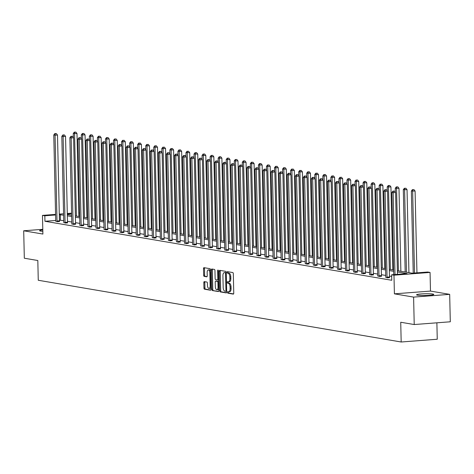 <?xml version="1.0" encoding="UTF-8"?>
<svg xmlns="http://www.w3.org/2000/svg" width="474" height="474" viewBox="0 0 474 474"><rect width="100%" height="100%" fill="white"/><g stroke="black" fill="none" stroke-linecap="round" stroke-linejoin="round"><path stroke-width="0.71" d="M227.52 292.375A0.758 0.35 -94.4 0 0 227.893 293.193L233.273 294.105A1.084 0.504 -94.4 0 0 233.332 294.111A1.084 0.504 -94.4 0 0 233.753 293.116L233.315 273.723A1.084 0.504 -94.4 0 0 232.787 272.562L227.402 271.649A0.758 0.35 -94.4 0 0 227.36 271.643A0.758 0.35 -94.4 0 0 227.064 272.343A0.758 0.35 -94.4 0 0 227.437 273.154L228.136 273.273A3.466 1.606 -94.4 0 1 229.831 276.994L229.866 278.611A3.466 1.606 -94.4 0 1 228.509 281.793A3.466 1.606 -94.4 0 1 228.326 281.781L227.633 281.663A0.758 0.35 -94.4 0 0 227.591 281.663A0.758 0.35 -94.4 0 0 227.295 282.356A0.758 0.35 -94.4 0 0 227.662 283.174L228.361 283.292A3.466 1.606 -94.4 0 1 230.062 287.013L230.097 288.63A3.466 1.606 -94.4 0 1 228.741 291.812A3.466 1.606 -94.4 0 1 228.551 291.8L227.858 291.682A0.758 0.35 -94.4 0 0 227.816 291.682A0.758 0.35 -94.4 0 0 227.52 292.375M228.581 291.806A0.758 0.35 -94.4 0 0 228.498 292.304A0.758 0.35 -94.4 0 0 228.865 293.116L233.587 293.921M228.124 271.768A0.758 0.35 -94.4 0 0 228.041 272.266A0.758 0.35 -94.4 0 0 228.415 273.083L229.108 273.202L228.136 273.273M228.35 281.787A0.758 0.35 -94.4 0 0 228.267 282.285A0.758 0.35 -94.4 0 0 228.64 283.096L229.333 283.215L228.361 283.292M42.832 231.306A8.609 0.877 178.7 0 1 40.58 231.081A8.609 0.877 178.7 0 1 39.585 230.696A8.609 0.877 178.7 0 1 42.802 229.937M432.792 294.052A8.609 0.877 178.7 0 1 433.793 294.437A8.609 0.877 178.7 0 1 427.27 295.432A8.609 0.877 178.7 0 1 417.582 295.213A8.609 0.877 178.7 0 1 416.587 294.828A8.609 0.877 178.7 0 1 423.104 293.827A8.609 0.877 178.7 0 1 432.792 294.052M449.678 294.348L450.3 321.787L414.223 324.542L413.601 297.103L449.678 294.348L430.481 291.083L430.06 272.432L393.983 275.187L391.637 274.784L407.089 273.605L397.39 271.958M42.79 229.321L23.7 230.785L42.897 234.049L42.47 215.392L55.571 214.39M414.223 324.542L400.731 322.249L401.176 341.997L38.264 280.264L37.819 260.51L24.322 258.217L23.7 230.785M204.306 281.615A1.084 0.504 -94.4 0 0 204.247 281.609A1.084 0.504 -94.4 0 0 203.826 282.605L203.95 288.044A1.084 0.504 -94.4 0 0 204.478 289.205L210.456 290.224A1.084 0.504 -94.4 0 0 210.515 290.23A1.084 0.504 -94.4 0 0 210.936 289.235L210.497 269.842A1.084 0.504 -94.4 0 0 209.964 268.681L203.992 267.662A1.084 0.504 -94.4 0 0 203.933 267.662A1.084 0.504 -94.4 0 0 203.506 268.657L203.654 275.228A1.084 0.504 -94.4 0 0 204.187 276.389L206.747 276.822A1.084 0.504 -94.4 0 0 206.806 276.828A1.084 0.504 -94.4 0 0 207.227 275.832L207.156 272.574A2.897 1.345 -94.4 0 1 208.287 269.919A2.897 1.345 -94.4 0 1 209.864 273.036L210.154 285.798A2.897 1.345 -94.4 0 1 209.016 288.459A2.897 1.345 -94.4 0 1 207.446 285.342L207.393 283.215A1.084 0.504 -94.4 0 0 206.865 282.048L204.306 281.615M430.481 291.083L394.404 293.839L413.601 297.103M394.404 293.839L393.983 275.187M55.707 220.457L44.947 221.275L391.761 280.27L391.637 274.784M44.947 221.275L44.823 215.788L42.47 215.392M219.699 290.722A1.084 0.504 -94.4 0 0 220.232 291.889L226.205 292.902A1.084 0.504 -94.4 0 0 226.264 292.908A1.084 0.504 -94.4 0 0 226.691 291.913L226.252 272.526A1.084 0.504 -94.4 0 0 225.719 271.359L219.74 270.346A1.084 0.504 -94.4 0 0 219.681 270.34A1.084 0.504 -94.4 0 0 219.261 271.335L219.699 290.722L220.677 290.651A1.084 0.504 -94.4 0 0 221.204 291.812L226.519 292.719M218.33 291.563L212.352 290.55A1.084 0.504 -94.4 0 1 211.825 289.383L211.386 269.996A1.084 0.504 -94.4 0 1 211.807 269.001A1.084 0.504 -94.4 0 1 211.866 269.007L214.426 269.439A1.084 0.504 -94.4 0 1 214.953 270.601L215.131 278.463A1.084 0.504 -94.4 0 0 215.664 279.63L217.359 279.921A1.084 0.504 -94.4 0 0 217.418 279.921A1.084 0.504 -94.4 0 0 217.844 278.925L217.655 270.743A0.758 0.35 -94.4 0 1 217.951 270.044A0.758 0.35 -94.4 0 1 218.366 270.861L218.816 290.574A1.084 0.504 -94.4 0 1 218.39 291.569A1.084 0.504 -94.4 0 1 218.33 291.563L218.449 291.557M401.176 341.997L437.253 339.242L436.88 322.812M397.366 270.678L412.256 273.208L427.708 272.029L430.06 272.432M78.791 212.678L79.591 212.814M67.32 214.532L71.627 215.267M75.372 215.907L79.679 216.636M83.418 217.276L87.726 218.004M91.47 218.644L95.778 219.373M99.516 220.013L103.83 220.748M107.568 221.382L111.876 222.116M115.62 222.75L119.928 223.485M123.667 224.119L127.974 224.854M131.719 225.488L136.026 226.222M139.771 226.856L144.078 227.591M147.817 228.225L152.124 228.96M155.869 229.6L160.176 230.328M163.915 230.968L168.229 231.697M171.967 232.337L176.275 233.066M180.019 233.706L184.327 234.44M188.065 235.074L192.373 235.809M196.118 236.443L200.425 237.178M204.17 237.812L208.477 238.546M212.216 239.18L216.523 239.915M220.268 240.549L224.575 241.284M228.314 241.924L232.627 242.652M236.366 243.292L240.673 244.021M244.418 244.661L248.726 245.39M252.464 246.03L256.772 246.764M260.516 247.398L264.824 248.133M268.568 248.767L272.876 249.502M276.615 250.136L280.922 250.87M284.667 251.504L288.974 252.239M292.713 252.873L297.026 253.608M300.765 254.248L305.072 254.976M308.817 255.616L313.124 256.345M316.863 256.985L321.171 257.714M324.915 258.354L329.223 259.088M332.967 259.722L337.275 260.457M341.013 261.091L345.321 261.826M349.065 262.46L353.373 263.194M357.112 263.828L361.425 264.563M365.164 265.197L369.471 265.932M373.216 266.566L377.523 267.3M381.262 267.94L385.569 268.669M389.314 269.309L393.621 270.038M79.596 213.134L78.803 213.193M71.592 213.744L67.308 214.07M59.291 214.106L63.575 213.78M67.296 213.496L71.58 213.17M63.605 215.178L59.303 214.686M55.582 214.971L44.823 215.788M393.651 271.318L389.344 270.589M385.599 269.949L381.292 269.214M377.553 268.58L373.245 267.846M369.501 267.212L365.193 266.477M361.449 265.843L357.141 265.108M353.403 264.474L349.095 263.74M345.35 263.106L341.043 262.371M337.304 261.731L332.991 261.002M329.252 260.362L324.945 259.634M321.2 258.994L316.893 258.265M313.154 257.625L308.847 256.89M305.102 256.256L300.794 255.522M297.05 254.888L292.742 254.153M289.004 253.519L284.696 252.784M280.952 252.15L276.644 251.416M272.906 250.782L268.592 250.047M264.853 249.413L260.546 248.678M256.801 248.038L252.494 247.309M248.755 246.67L244.448 245.941M240.703 245.301L236.396 244.566M232.651 243.932L228.344 243.198M224.605 242.564L220.297 241.829M216.553 241.195L212.245 240.46M208.507 239.826L204.193 239.092M200.455 238.458L196.147 237.723M192.403 237.089L188.095 236.354M184.356 235.714L180.049 234.986M176.304 234.346L171.997 233.617M168.258 232.977L163.945 232.248M160.206 231.608L155.899 230.874M152.154 230.24L147.847 229.505M144.108 228.871L139.794 228.136M136.056 227.502L131.748 226.768M128.004 226.134L123.696 225.399M119.958 224.765L115.65 224.03M111.905 223.39L107.598 222.662M103.859 222.022L99.546 221.293M95.807 220.653L91.5 219.924M87.755 219.284L83.448 218.55M79.709 217.916L75.396 217.181M71.657 216.547L67.349 215.812M63.729 220.665L59.428 220.173M60.399 220.096L60.275 214.609M391.672 276.449L389.468 276.075M385.723 275.435L381.416 274.707M377.677 274.067L373.37 273.332M369.625 272.698L365.318 271.963M361.573 271.329L357.266 270.595M353.527 269.961L349.219 269.226M345.475 268.592L341.167 267.857M337.429 267.223L333.115 266.489M329.377 265.849L325.069 265.12M321.325 264.48L317.017 263.751M313.278 263.111L308.971 262.383M305.226 261.743L300.919 261.008M297.174 260.374L292.867 259.639M289.128 259.005L284.821 258.271M281.076 257.637L276.769 256.902M273.03 256.268L268.717 255.533M264.978 254.899L260.67 254.165M256.926 253.525L252.618 252.796M248.88 252.156L244.572 251.427M240.828 250.787L236.52 250.059M232.781 249.419L228.468 248.684M224.729 248.05L220.422 247.315M216.677 246.681L212.37 245.947M208.631 245.313L204.318 244.578M200.579 243.944L196.272 243.209M192.527 242.575L188.219 241.841M184.481 241.207L180.173 240.472M176.429 239.832L172.121 239.103M168.383 238.463L164.069 237.735M160.331 237.095L156.023 236.36M152.278 235.726L147.971 234.991M144.232 234.357L139.919 233.623M136.18 232.989L131.873 232.254M128.128 231.62L123.821 230.885M120.082 230.251L115.775 229.517M112.03 228.883L107.722 228.148M103.984 227.508L99.67 226.779M95.932 226.139L91.624 225.411M87.88 224.771L83.572 224.042M79.833 223.402L75.52 222.667M71.781 222.033L67.474 221.299M59.523 221.417L57.662 221.702L55.689 221.216A1.102 0.51 -94.4 0 0 55.719 220.801L53.769 134.983L55.061 135.203L57.004 221.02A1.102 0.51 -94.4 0 0 57.052 221.435L57.087 221.601M67.575 222.786L65.714 223.07L63.735 222.584A1.102 0.51 -94.4 0 0 63.765 222.17L61.821 136.352L63.107 136.571L65.056 222.389A1.102 0.51 -94.4 0 0 65.104 222.804L65.139 222.97M75.627 224.155L73.766 224.439L71.787 223.953M83.673 225.523L81.812 225.808L79.833 225.322M91.725 226.892L89.864 227.176L87.886 226.691A1.102 0.51 -94.4 0 0 87.915 226.276L85.966 140.458L87.257 140.677L89.207 226.495A1.102 0.51 -94.4 0 0 89.254 226.91L89.284 227.076M99.771 228.261L97.911 228.545L95.938 228.059A1.102 0.51 -94.4 0 0 95.967 227.644L94.018 141.827L95.31 142.046L97.253 227.864A1.102 0.51 -94.4 0 0 97.3 228.278L97.336 228.45M107.823 229.629L105.963 229.914L103.984 229.428A1.102 0.51 -94.4 0 0 104.013 229.013L102.07 143.195L103.356 143.415L105.305 229.232A1.102 0.51 -94.4 0 0 105.352 229.653L105.388 229.819M115.875 230.998L114.015 231.282L112.036 230.797M123.921 232.367L122.061 232.651L120.082 232.171M131.973 233.741L130.113 234.026L128.134 233.54A1.102 0.51 -94.4 0 0 128.164 233.125L126.214 147.307L127.506 147.527L129.455 233.344A1.102 0.51 -94.4 0 0 129.503 233.759L129.538 233.925M140.026 235.11L138.165 235.394L136.186 234.908A1.102 0.51 -94.4 0 0 136.216 234.494L134.266 148.676L135.558 148.895L137.507 234.713A1.102 0.51 -94.4 0 0 137.549 235.128L137.584 235.294M148.072 236.479L146.211 236.763L144.232 236.277M156.124 237.847L154.263 238.132L152.284 237.646M164.17 239.216L162.309 239.5L160.336 239.014A1.102 0.51 -94.4 0 0 160.366 238.6L158.417 152.782L159.708 153.001L161.652 238.819A1.102 0.51 -94.4 0 0 161.699 239.234L161.735 239.4M172.222 240.585L170.362 240.869L168.383 240.383A1.102 0.51 -94.4 0 0 168.412 239.968L166.469 154.151L167.755 154.37L169.704 240.188A1.102 0.51 -94.4 0 0 169.751 240.602L169.787 240.768M180.274 241.953L178.414 242.238L176.435 241.752A1.102 0.51 -94.4 0 0 176.464 241.337L174.515 155.519L175.807 155.739L177.756 241.556A1.102 0.51 -94.4 0 0 177.803 241.977L177.833 242.143M188.32 243.322L186.46 243.606L184.481 243.121M196.372 244.691L194.512 244.975L192.533 244.495A1.102 0.51 -94.4 0 0 192.562 244.08L190.613 158.257L191.905 158.482L193.854 244.3A1.102 0.51 -94.4 0 0 193.902 244.714L193.937 244.88M204.424 246.059L202.564 246.344L200.585 245.864A1.102 0.51 -94.4 0 0 200.615 245.449L198.665 159.631L199.957 159.851L201.906 245.668A1.102 0.51 -94.4 0 0 201.948 246.083L201.983 246.249M212.471 247.434L210.61 247.718L208.631 247.232M220.523 248.803L218.662 249.087L216.683 248.601M228.569 250.171L226.708 250.456L224.735 249.97M236.621 251.54L234.76 251.824L232.781 251.339A1.102 0.51 -94.4 0 0 232.811 250.924L230.868 165.106L232.153 165.325L234.103 251.143A1.102 0.51 -94.4 0 0 234.15 251.558L234.186 251.724M244.673 252.909L242.812 253.193L240.833 252.707A1.102 0.51 -94.4 0 0 240.863 252.292L238.914 166.475L240.205 166.694L242.155 252.512A1.102 0.51 -94.4 0 0 242.196 252.926L242.232 253.092M252.719 254.277L250.859 254.562L248.88 254.076A1.102 0.51 -94.4 0 0 248.915 253.661L246.966 167.843L248.258 168.063L250.201 253.88A1.102 0.51 -94.4 0 0 250.248 254.301L250.284 254.467M260.771 255.646L258.911 255.93L256.932 255.445M268.823 257.015L266.963 257.299L264.984 256.819A1.102 0.51 -94.4 0 0 265.013 256.398L263.064 170.581L264.356 170.8L266.299 256.624A1.102 0.51 -94.4 0 0 266.347 257.038L266.382 257.204M276.869 258.383L275.009 258.668L273.03 258.188A1.102 0.51 -94.4 0 0 273.06 257.773L271.116 171.955L272.402 172.175L274.351 257.992A1.102 0.51 -94.4 0 0 274.399 258.407L274.434 258.573M284.921 259.758L283.061 260.042L281.082 259.556A1.102 0.51 -94.4 0 0 281.112 259.142L279.162 173.324L280.454 173.543L282.403 259.361A1.102 0.51 -94.4 0 0 282.451 259.776L282.48 259.942M292.968 261.127L291.107 261.411L289.134 260.925M301.02 262.495L299.159 262.78L297.18 262.294M309.072 263.864L307.211 264.148L305.232 263.663A1.102 0.51 -94.4 0 0 305.262 263.248L303.313 177.43L304.604 177.649L306.554 263.467A1.102 0.51 -94.4 0 0 306.595 263.882L306.631 264.048M317.118 265.233L315.257 265.517L313.278 265.031A1.102 0.51 -94.4 0 0 313.314 264.616L311.365 178.799L312.656 179.018L314.6 264.836A1.102 0.51 -94.4 0 0 314.647 265.25L314.683 265.416M325.17 266.601L323.309 266.886L321.331 266.4A1.102 0.51 -94.4 0 0 321.36 265.985L319.411 180.167L320.702 180.387L322.652 266.204A1.102 0.51 -94.4 0 0 322.699 266.619L322.729 266.791M333.222 267.97L331.362 268.254L329.383 267.769M341.268 269.339L339.408 269.623L337.429 269.137A1.102 0.51 -94.4 0 0 337.458 268.722L335.515 182.905L336.801 183.124L338.75 268.942A1.102 0.51 -94.4 0 0 338.797 269.362L338.833 269.528M349.32 270.707L347.46 270.992L345.481 270.512A1.102 0.51 -94.4 0 0 345.51 270.097L343.561 184.279L344.853 184.499L346.802 270.316A1.102 0.51 -94.4 0 0 346.849 270.731L346.879 270.897M357.366 272.082L355.506 272.366L353.533 271.88A1.102 0.51 -94.4 0 0 353.563 271.466L351.613 185.648L352.905 185.867L354.848 271.685A1.102 0.51 -94.4 0 0 354.896 272.1L354.931 272.266M365.418 273.451L363.558 273.735L361.579 273.249M373.471 274.819L371.61 275.104L369.631 274.618M381.517 276.188L379.656 276.472L377.677 275.987A1.102 0.51 -94.4 0 0 377.707 275.572L375.764 189.754L377.055 189.973L378.999 275.791A1.102 0.51 -94.4 0 0 379.046 276.206L379.082 276.372M389.569 277.557L387.708 277.841L385.729 277.355A1.102 0.51 -94.4 0 0 385.759 276.94L383.81 191.123L385.101 191.342L387.051 277.16A1.102 0.51 -94.4 0 0 387.098 277.574L387.128 277.74M229.529 291.729A3.466 1.606 -94.4 0 0 229.712 291.735A3.466 1.606 -94.4 0 0 231.069 288.553L230.097 288.63M229.333 283.215A3.466 1.606 -94.4 0 1 231.034 286.942L231.069 288.553M229.303 281.71A3.466 1.606 -94.4 0 0 229.487 281.716A3.466 1.606 -94.4 0 0 230.844 278.54L229.866 278.611M229.108 273.202A3.466 1.606 -94.4 0 1 230.808 276.923L230.844 278.54M220.404 270.458A1.084 0.504 -94.4 0 0 220.232 271.258L220.677 290.651M225.618 291.303A0.758 0.35 -94.4 0 0 225.66 291.303A0.758 0.35 -94.4 0 0 225.956 290.609L225.565 273.587A0.758 0.35 -94.4 0 0 225.197 272.775L224.463 272.651A3.466 1.606 -94.4 0 0 224.273 272.639A3.466 1.606 -94.4 0 0 222.916 275.821L223.183 287.451A3.466 1.606 -94.4 0 0 224.883 291.178L225.618 291.303M225.695 291.297L226.59 291.226A0.758 0.35 -94.4 0 0 226.631 291.232A0.758 0.35 -94.4 0 0 226.673 291.22M226.252 272.734A0.758 0.35 -94.4 0 0 226.169 272.698L225.197 272.775M225.067 272.603A3.466 1.606 -94.4 0 1 225.251 272.568A3.466 1.606 -94.4 0 1 225.434 272.574L226.169 272.698M218.644 291.38L212.352 290.55M212.53 269.113A1.084 0.504 -94.4 0 0 212.358 269.919L212.796 289.312A1.084 0.504 -94.4 0 0 213.33 290.473M217.477 279.909L218.336 279.844A1.084 0.504 -94.4 0 0 218.396 279.844A1.084 0.504 -94.4 0 0 218.567 279.761M215.32 286.628A2.897 1.345 -94.4 0 0 216.896 289.744A2.897 1.345 -94.4 0 0 218.028 287.084L217.927 282.587A1.084 0.504 -94.4 0 0 217.394 281.426L215.7 281.135A1.084 0.504 -94.4 0 0 215.64 281.135A1.084 0.504 -94.4 0 0 215.214 282.131L215.32 286.628M216.896 289.744L217.868 289.673A2.897 1.345 -94.4 0 0 218.769 288.696M218.609 281.515A1.084 0.504 -94.4 0 0 218.372 281.349L217.394 281.426M216.559 281.07A1.084 0.504 -94.4 0 1 216.618 281.058A1.084 0.504 -94.4 0 1 216.671 281.064L218.372 281.349M209.016 288.459L209.994 288.382A2.897 1.345 -94.4 0 0 210.894 287.41M210.527 271.187A2.897 1.345 -94.4 0 0 209.265 269.842L208.287 269.919M204.649 267.774A1.084 0.504 -94.4 0 0 204.484 268.58L204.632 275.151A1.084 0.504 -94.4 0 0 205.165 276.312L207.061 276.638M204.969 281.728A1.084 0.504 -94.4 0 0 204.798 282.528L204.922 287.973A1.084 0.504 -94.4 0 0 205.455 289.134L210.77 290.041M416.948 272.852L415.088 191.034L411.361 191.004L413.227 273.137M414.507 273.036L412.653 191.223L412.967 189.671L413.938 189.6L412.967 189.671M411.361 191.004L412.451 189.588M413.938 189.6L415.088 191.034M397.449 274.339L395.589 192.527L393.153 192.711L395.008 274.529M393.461 191.164L394.439 191.087L392.946 191.075L393.461 191.164L393.153 192.711L391.862 192.491L393.728 274.624M395.589 192.527L394.439 191.087M392.946 191.075L391.862 192.491M408.926 272.645L407.042 189.665L403.315 189.636L405.181 272.005M406.473 272.224L404.6 189.855L404.915 188.302L405.892 188.231L404.915 188.302M403.315 189.636L404.399 188.219M405.892 188.231L407.042 189.665M400.874 271.276L398.99 188.297L395.263 188.267L395.352 192.231M398.421 270.855L396.554 188.486L396.862 186.934L397.84 186.863L396.862 186.934M395.263 188.267L396.347 186.845M397.84 186.863L398.99 188.297M385.415 189.796L386.387 189.719L384.9 189.707L385.415 189.796L385.101 191.342L387.542 191.158L389.486 276.976A1.102 0.51 -94.4 0 0 389.533 277.391L389.598 277.699M387.542 191.158L386.387 189.719M384.9 189.707L383.81 191.123M377.363 188.427L378.341 188.35L376.848 188.338L377.363 188.427L377.055 189.973L379.49 189.79L381.44 275.607A1.102 0.51 -94.4 0 0 381.481 276.022L381.546 276.33M379.49 189.79L378.341 188.35M376.848 188.338L375.764 189.754M392.822 269.902L390.943 186.928L387.211 186.892L387.305 190.862M390.375 269.487L388.502 187.112L388.816 185.565L389.788 185.494L388.816 185.565M387.211 186.892L388.301 185.476M389.788 185.494L390.943 186.928M370.952 274.422L373.388 274.233L371.438 188.415L369.003 188.605L370.952 274.422A1.102 0.51 -94.4 0 0 370.994 274.837L371.029 275.003M369.317 187.058L370.289 186.981L368.796 186.969L369.317 187.058L369.003 188.605L367.711 188.385L369.661 274.203A1.102 0.51 -94.4 0 1 369.631 274.606L369.607 274.76M373.388 274.233A1.102 0.51 -94.4 0 0 373.435 274.653L373.494 274.956M371.438 188.415L370.289 186.981M368.796 186.969L367.711 188.385M384.775 268.533L382.891 185.559L379.164 185.524L379.253 189.493M382.322 268.118L380.456 185.743L380.764 184.196L381.742 184.119L380.764 184.196M379.164 185.524L380.249 184.108M381.742 184.119L382.891 185.559M362.9 273.054L365.336 272.864L363.392 187.046L360.951 187.236L362.9 273.054A1.102 0.51 -94.4 0 0 362.948 273.468L362.983 273.634M361.265 185.684L362.237 185.612L360.75 185.601L361.265 185.684L360.951 187.236L359.665 187.017L361.609 272.834A1.102 0.51 -94.4 0 1 361.585 273.237L361.555 273.391M365.336 272.864A1.102 0.51 -94.4 0 0 365.383 273.285L365.448 273.587M363.392 187.046L362.237 185.612M360.75 185.601L359.665 187.017M376.723 267.164L374.839 184.19L371.112 184.155L371.201 188.125M374.27 266.749L372.404 184.374L372.718 182.828L373.69 182.751L372.718 182.828M371.112 184.155L372.197 182.739M373.69 182.751L374.839 184.19M353.213 184.315L354.191 184.244L352.697 184.232L353.213 184.315L352.905 185.867L355.34 185.678L357.289 271.495A1.102 0.51 -94.4 0 0 357.337 271.91L357.396 272.218M355.34 185.678L354.191 184.244M352.697 184.232L351.613 185.648M368.671 265.796L366.793 182.822L363.066 182.786L363.155 186.75M366.224 265.381L364.352 183.005L364.666 181.459L365.638 181.382L364.666 181.459M363.066 182.786L364.151 181.37M365.638 181.382L366.793 182.822M345.167 182.946L346.139 182.875L344.651 182.857L345.167 182.946L344.853 184.499L347.288 184.309L349.237 270.127A1.102 0.51 -94.4 0 0 349.285 270.541L349.35 270.85M347.288 184.309L346.139 182.875M344.651 182.857L343.561 184.279M360.625 264.427L358.741 181.453L355.014 181.418L355.103 185.381M358.172 264.012L356.306 181.637L356.614 180.09L357.592 180.013L356.614 180.09M355.014 181.418L356.098 180.002M357.592 180.013L358.741 181.453M337.115 181.578L338.092 181.506L336.599 181.489L337.115 181.578L336.801 183.124L339.242 182.94L341.191 268.758A1.102 0.51 -94.4 0 0 341.233 269.173L341.298 269.481M339.242 182.94L338.092 181.506M336.599 181.489L335.515 182.905M352.573 263.058L350.689 180.079L346.962 180.049L347.051 184.013M350.126 262.643L348.254 180.268L348.568 178.722L349.539 178.645L348.568 178.722M346.962 180.049L348.052 178.633M349.539 178.645L350.689 180.079M330.698 267.573L333.139 267.389L331.19 181.572L328.755 181.755L330.698 267.573A1.102 0.51 -94.4 0 0 330.745 267.994L330.781 268.16M329.063 180.209L330.04 180.132L328.547 180.12L329.063 180.209L328.755 181.755L327.463 181.536L329.412 267.354A1.102 0.51 -94.4 0 1 329.383 267.757L329.353 267.917M333.139 267.389A1.102 0.51 -94.4 0 0 333.186 267.804L333.246 268.112M331.19 181.572L330.04 180.132M328.547 180.12L327.463 181.536M344.527 261.689L342.643 178.71L338.916 178.68L339.005 182.644M342.074 261.269L340.202 178.899L340.516 177.347L341.493 177.276L340.516 177.347M338.916 178.68L340 177.264M341.493 177.276L342.643 178.71M336.475 260.321L334.591 177.341L330.864 177.312L330.953 181.275M334.022 259.9L332.156 177.531L332.464 175.978L333.441 175.907L332.464 175.978M330.864 177.312L331.948 175.895M333.441 175.907L334.591 177.341M328.423 258.952L326.545 175.972L322.812 175.943L322.907 179.907M325.976 258.531L324.103 176.162L324.417 174.61L325.389 174.539L324.417 174.61M322.812 175.943L323.902 174.521M325.389 174.539L326.545 175.972M320.377 257.583L318.492 174.604L314.766 174.568L314.854 178.538M317.924 257.163L316.057 174.787L316.365 173.241L317.343 173.17L316.365 173.241M314.766 174.568L315.85 173.152M317.343 173.17L318.492 174.604M312.325 256.209L310.44 173.235L306.714 173.2L306.802 177.169M309.872 255.794L308.005 173.419L308.319 171.872L309.291 171.795L308.319 171.872M306.714 173.2L307.798 171.784M309.291 171.795L310.44 173.235M304.278 254.84L302.394 171.866L298.667 171.831L298.756 175.801M301.825 254.425L299.953 172.05L300.267 170.504L301.239 170.427L300.267 170.504M298.667 171.831L299.752 170.415M301.239 170.427L302.394 171.866M296.226 253.472L294.342 170.498L290.615 170.462L290.704 174.426M293.773 253.057L291.907 170.681L292.215 169.135L293.193 169.058L292.215 169.135M290.615 170.462L291.7 169.046M293.193 169.058L294.342 170.498M288.174 252.103L286.29 169.129L282.563 169.094L282.658 173.057M285.727 251.688L283.855 169.313L284.169 167.766L285.141 167.689L284.169 167.766M282.563 169.094L283.653 167.678M285.141 167.689L286.29 169.129M280.128 250.734L278.244 167.76L274.517 167.725L274.606 171.689M277.675 250.319L275.803 167.944L276.117 166.398L277.094 166.321L276.117 166.398M274.517 167.725L275.601 166.309M277.094 166.321L278.244 167.76M272.076 249.365L270.192 166.386L266.465 166.356L266.554 170.32M269.623 248.951L267.757 166.575L268.065 165.029L269.042 164.952L268.065 165.029M266.465 166.356L267.549 164.94M269.042 164.952L270.192 166.386M321.017 178.84L321.988 178.763L320.501 178.751L321.017 178.84L320.702 180.387L323.144 180.203L325.087 266.021A1.102 0.51 -94.4 0 0 325.134 266.435L325.2 266.743M323.144 180.203L321.988 178.763M320.501 178.751L319.411 180.167M312.964 177.472L313.942 177.394L312.449 177.383L312.964 177.472L312.656 179.018L315.091 178.834L317.041 264.652A1.102 0.51 -94.4 0 0 317.088 265.067L317.147 265.375M315.091 178.834L313.942 177.394M312.449 177.383L311.365 178.799M304.918 176.103L305.89 176.026L304.397 176.014L304.918 176.103L304.604 177.649L307.039 177.466L308.989 263.283A1.102 0.51 -94.4 0 0 309.036 263.698L309.095 264.006M307.039 177.466L305.89 176.026M304.397 176.014L303.313 177.43M298.502 262.098L300.937 261.915L298.993 176.091L296.552 176.281L298.502 262.098A1.102 0.51 -94.4 0 0 298.549 262.513L298.584 262.679M296.866 174.734L297.838 174.657L296.351 174.645L296.866 174.734L296.552 176.281L295.266 176.061L297.21 261.879A1.102 0.51 -94.4 0 1 297.186 262.282L297.157 262.436M300.937 261.915A1.102 0.51 -94.4 0 0 300.984 262.329L301.049 262.632M298.993 176.091L297.838 174.657M296.351 174.645L295.266 176.061M290.449 260.73L292.891 260.54L290.941 174.722L288.506 174.912L290.449 260.73A1.102 0.51 -94.4 0 0 290.497 261.144L290.532 261.31M288.814 173.36L289.792 173.288L288.299 173.277L288.814 173.36L288.506 174.912L287.214 174.693L289.164 260.51A1.102 0.51 -94.4 0 1 289.134 260.913L289.104 261.067M292.891 260.54A1.102 0.51 -94.4 0 0 292.938 260.961L292.997 261.263M290.941 174.722L289.792 173.288M288.299 173.277L287.214 174.693M280.768 171.991L281.74 171.92L280.252 171.908L280.768 171.991L280.454 173.543L282.889 173.354L284.838 259.171A1.102 0.51 -94.4 0 0 284.886 259.592L284.951 259.894M282.889 173.354L281.74 171.92M280.252 171.908L279.162 173.324M272.716 170.622L273.694 170.551L272.2 170.533L272.716 170.622L272.402 172.175L274.843 171.985L276.792 257.803A1.102 0.51 -94.4 0 0 276.834 258.217L276.899 258.526M274.843 171.985L273.694 170.551M272.2 170.533L271.116 171.955M264.664 169.254L265.641 169.182L264.148 169.165L264.664 169.254L264.356 170.8L266.791 170.616L268.74 256.434A1.102 0.51 -94.4 0 0 268.788 256.849L268.847 257.157M266.791 170.616L265.641 169.182M264.148 169.165L263.064 170.581M258.253 255.249L260.688 255.065L258.745 169.248L256.304 169.431L258.253 255.249A1.102 0.51 -94.4 0 0 258.3 255.67L258.33 255.836M256.618 167.885L257.589 167.808L256.102 167.796L256.618 167.885L256.304 169.431L255.012 169.212L256.961 255.03A1.102 0.51 -94.4 0 1 256.932 255.433L256.908 255.593M260.688 255.065A1.102 0.51 -94.4 0 0 260.736 255.48L260.801 255.788M258.745 169.248L257.589 167.808M256.102 167.796L255.012 169.212M248.566 166.516L249.543 166.439L248.05 166.427L248.566 166.516L248.258 168.063L250.693 167.879L252.642 253.697A1.102 0.51 -94.4 0 0 252.689 254.111L252.749 254.419M250.693 167.879L249.543 166.439M248.05 166.427L246.966 167.843M264.024 247.997L262.146 165.017L258.413 164.988L258.508 168.951M261.577 247.576L259.705 165.207L260.019 163.654L260.99 163.583L260.019 163.654M258.413 164.988L259.503 163.571M260.99 163.583L262.146 165.017M240.519 165.148L241.491 165.071L239.998 165.059L240.519 165.148L240.205 166.694L242.641 166.51L244.59 252.328A1.102 0.51 -94.4 0 0 244.637 252.743L244.703 253.051M242.641 166.51L241.491 165.071M239.998 165.059L238.914 166.475M255.978 246.628L254.094 163.649L250.367 163.619L250.456 167.583M253.525 246.207L251.658 163.838L251.967 162.286L252.944 162.215L251.967 162.286M250.367 163.619L251.451 162.197M252.944 162.215L254.094 163.649M232.467 163.779L233.445 163.702L231.952 163.69L232.467 163.779L232.153 165.325L234.594 165.142L236.538 250.959A1.102 0.51 -94.4 0 0 236.585 251.374L236.65 251.682M234.594 165.142L233.445 163.702M231.952 163.69L230.868 165.106M247.926 245.259L246.042 162.28L242.315 162.244L242.404 166.214M245.473 244.839L243.606 162.469L243.92 160.917L244.892 160.846L243.92 160.917M242.315 162.244L243.399 160.828M244.892 160.846L246.042 162.28M226.051 249.774L228.492 249.591L226.542 163.773L224.107 163.957L226.051 249.774A1.102 0.51 -94.4 0 0 226.098 250.189L226.134 250.355M224.415 162.41L225.393 162.333L223.9 162.321L224.415 162.41L224.107 163.957L222.816 163.737L224.765 249.555A1.102 0.51 -94.4 0 1 224.735 249.958L224.706 250.112M228.492 249.591A1.102 0.51 -94.4 0 0 228.539 250.005L228.598 250.308M226.542 163.773L225.393 162.333M223.9 162.321L222.816 163.737M239.88 243.885L237.995 160.911L234.269 160.876L234.357 164.845M237.427 243.47L235.554 161.095L235.868 159.548L236.846 159.477L235.868 159.548M234.269 160.876L235.353 159.46M236.846 159.477L237.995 160.911M218.004 248.406L220.44 248.216L218.49 162.398L216.055 162.588L218.004 248.406A1.102 0.51 -94.4 0 0 218.052 248.82L218.081 248.986M216.369 161.042L217.341 160.964L215.854 160.953L216.369 161.042L216.055 162.588L214.763 162.369L216.713 248.186A1.102 0.51 -94.4 0 1 216.683 248.589L216.659 248.743M220.44 248.216A1.102 0.51 -94.4 0 0 220.487 248.637L220.552 248.939M218.49 162.398L217.341 160.964M215.854 160.953L214.763 162.369M231.827 242.516L229.943 159.542L226.217 159.507L226.305 163.477M229.375 242.101L227.508 159.726L227.816 158.18L228.794 158.103L227.816 158.18M226.217 159.507L227.301 158.091M228.794 158.103L229.943 159.542M209.952 247.037L212.393 246.847L210.444 161.03L208.003 161.219L209.952 247.037A1.102 0.51 -94.4 0 0 210 247.452L210.035 247.618M208.317 159.667L209.295 159.596L207.802 159.584L208.317 159.667L208.003 161.219L206.717 161L208.661 246.818A1.102 0.51 -94.4 0 1 208.637 247.221L208.607 247.375M212.393 246.847A1.102 0.51 -94.4 0 0 212.435 247.268L212.5 247.57M210.444 161.03L209.295 159.596M207.802 159.584L206.717 161M223.775 241.148L221.891 158.174L218.164 158.138L218.259 162.108M221.328 240.733L219.456 158.357L219.77 156.811L220.742 156.734L219.77 156.811M218.164 158.138L219.255 156.722M220.742 156.734L221.891 158.174M200.265 158.298L201.243 158.227L199.75 158.209L200.265 158.298L199.957 159.851L202.392 159.661L204.341 245.479A1.102 0.51 -94.4 0 0 204.389 245.893L204.448 246.202M202.392 159.661L201.243 158.227M199.75 158.209L198.665 159.631M215.729 239.779L213.845 156.805L210.118 156.77L210.207 160.733M213.276 239.364L211.404 156.989L211.718 155.442L212.696 155.365L211.718 155.442M210.118 156.77L211.203 155.353M212.696 155.365L213.845 156.805M192.219 156.93L193.191 156.858L191.703 156.841L192.219 156.93L191.905 158.482L194.346 158.292L196.289 244.11A1.102 0.51 -94.4 0 0 196.337 244.525L196.402 244.833M194.346 158.292L193.191 156.858M191.703 156.841L190.613 158.257M207.677 238.41L205.793 155.436L202.066 155.401L202.155 159.365M205.224 237.995L203.358 155.62L203.666 154.074L204.644 153.997L203.666 154.074M202.066 155.401L203.15 153.985M204.644 153.997L205.793 155.436M199.625 237.041L197.747 154.062L194.014 154.032L194.109 157.996M197.178 236.627L195.306 154.251L195.62 152.705L196.592 152.628L195.62 152.705M194.014 154.032L195.104 152.616M196.592 152.628L197.747 154.062M191.579 235.673L189.695 152.693L185.968 152.664L186.057 156.627M189.126 235.252L187.26 152.883L187.568 151.33L188.545 151.259L187.568 151.33M185.968 152.664L187.052 151.247M188.545 151.259L189.695 152.693M183.527 234.304L181.643 151.325L177.916 151.295L178.005 155.259M181.074 233.883L179.208 151.514L179.522 149.962L180.493 149.891L179.522 149.962M177.916 151.295L179 149.879M180.493 149.891L181.643 151.325M175.481 232.935L173.597 149.956L169.87 149.926L169.959 153.89M173.028 232.515L171.155 150.145L171.469 148.593L172.447 148.522L171.469 148.593M169.87 149.926L170.954 148.504M172.447 148.522L173.597 149.956M167.429 231.561L165.544 148.587L161.818 148.552L161.907 152.521M164.976 231.146L163.109 148.771L163.417 147.224L164.395 147.153L163.417 147.224M161.818 148.552L162.902 147.136M164.395 147.153L165.544 148.587M159.377 230.192L157.492 147.218L153.766 147.183L153.86 151.153M156.93 229.777L155.057 147.402L155.371 145.856L156.343 145.779L155.371 145.856M153.766 147.183L154.856 145.767M156.343 145.779L157.492 147.218M151.33 228.823L149.446 145.85L145.719 145.814L145.808 149.784M148.877 228.409L147.005 146.033L147.319 144.487L148.297 144.41L147.319 144.487M145.719 145.814L146.804 144.398M148.297 144.41L149.446 145.85M143.278 227.455L141.394 144.481L137.667 144.446L137.756 148.409M140.825 227.04L138.959 144.665L139.267 143.118L140.245 143.041L139.267 143.118M137.667 144.446L138.752 143.03M140.245 143.041L141.394 144.481M135.226 226.086L133.348 143.112L129.615 143.077L129.71 147.041M132.779 225.671L130.907 143.296L131.221 141.75L132.193 141.673L131.221 141.75M129.615 143.077L130.706 141.661M132.193 141.673L133.348 143.112M185.802 242.925L188.243 242.741L186.294 156.924L183.859 157.107L185.802 242.925A1.102 0.51 -94.4 0 0 185.849 243.346L185.885 243.512M184.167 155.561L185.144 155.49L183.651 155.472L184.167 155.561L183.859 157.107L182.567 156.888L184.516 242.706A1.102 0.51 -94.4 0 1 184.487 243.109L184.457 243.269M188.243 242.741A1.102 0.51 -94.4 0 0 188.291 243.156L188.35 243.464M186.294 156.924L185.144 155.49M183.651 155.472L182.567 156.888M176.121 154.192L177.092 154.115L175.599 154.103L176.121 154.192L175.807 155.739L178.242 155.555L180.191 241.373A1.102 0.51 -94.4 0 0 180.238 241.787L180.304 242.096M178.242 155.555L177.092 154.115M175.599 154.103L174.515 155.519M168.069 152.824L169.046 152.747L167.553 152.735L168.069 152.824L167.755 154.37L170.196 154.186L172.139 240.004A1.102 0.51 -94.4 0 0 172.186 240.419L172.252 240.727M170.196 154.186L169.046 152.747M167.553 152.735L166.469 154.151M160.016 151.455L160.994 151.378L159.501 151.366L160.016 151.455L159.708 153.001L162.144 152.818L164.093 238.635A1.102 0.51 -94.4 0 0 164.14 239.05L164.2 239.358M162.144 152.818L160.994 151.378M159.501 151.366L158.417 152.782M153.606 237.45L156.041 237.267L154.091 151.449L151.656 151.633L153.606 237.45A1.102 0.51 -94.4 0 0 153.653 237.865L153.683 238.031M151.97 150.086L152.942 150.009L151.455 149.997L151.97 150.086L151.656 151.633L150.365 151.413L152.314 237.231A1.102 0.51 -94.4 0 1 152.284 237.634L152.261 237.788M156.041 237.267A1.102 0.51 -94.4 0 0 156.088 237.681L156.153 237.984M154.091 151.449L152.942 150.009M151.455 149.997L150.365 151.413M145.554 236.082L147.995 235.892L146.045 150.074L143.604 150.264L145.554 236.082A1.102 0.51 -94.4 0 0 145.601 236.496L145.637 236.662M143.918 148.718L144.896 148.64L143.403 148.629L143.918 148.718L143.604 150.264L142.319 150.045L144.262 235.862A1.102 0.51 -94.4 0 1 144.238 236.265L144.209 236.419M147.995 235.892A1.102 0.51 -94.4 0 0 148.036 236.313L148.101 236.615M146.045 150.074L144.896 148.64M143.403 148.629L142.319 150.045M135.866 147.343L136.844 147.272L135.351 147.26L135.866 147.343L135.558 148.895L137.993 148.706L139.943 234.523A1.102 0.51 -94.4 0 0 139.99 234.944L140.049 235.246M137.993 148.706L136.844 147.272M135.351 147.26L134.266 148.676M127.82 145.974L128.792 145.903L127.305 145.891L127.82 145.974L127.506 147.527L129.947 147.337L131.891 233.155A1.102 0.51 -94.4 0 0 131.938 233.569L132.003 233.878M129.947 147.337L128.792 145.903M127.305 145.891L126.214 147.307M121.403 231.976L123.844 231.786L121.895 145.968L119.46 146.158L121.403 231.976A1.102 0.51 -94.4 0 0 121.451 232.39L121.486 232.556M119.768 144.606L120.746 144.534L119.252 144.517L119.768 144.606L119.46 146.158L118.168 145.933L120.118 231.756A1.102 0.51 -94.4 0 1 120.088 232.159L120.058 232.313M123.844 231.786A1.102 0.51 -94.4 0 0 123.892 232.201L123.951 232.509M121.895 145.968L120.746 144.534M119.252 144.517L118.168 145.933M113.357 230.601L115.792 230.417L113.843 144.6L111.408 144.783L113.357 230.601A1.102 0.51 -94.4 0 0 113.405 231.022L113.434 231.188M111.722 143.237L112.694 143.166L111.206 143.148L111.722 143.237L111.408 144.783L110.116 144.564L112.065 230.382A1.102 0.51 -94.4 0 1 112.036 230.791L112.012 230.945M115.792 230.417A1.102 0.51 -94.4 0 0 115.84 230.832L115.905 231.14M113.843 144.6L112.694 143.166M111.206 143.148L110.116 144.564M127.18 224.717L125.296 141.738L121.569 141.708L121.658 145.672M124.727 224.303L122.861 141.927L123.169 140.381L124.147 140.304L123.169 140.381M121.569 141.708L122.653 140.292M124.147 140.304L125.296 141.738M103.67 141.868L104.647 141.791L103.154 141.779L103.67 141.868L103.356 143.415L105.797 143.231L107.74 229.049A1.102 0.51 -94.4 0 0 107.788 229.463L107.853 229.772M105.797 143.231L104.647 141.791M103.154 141.779L102.07 143.195M119.128 223.349L117.244 140.369L113.517 140.34L113.606 144.303M116.675 222.928L114.809 140.559L115.123 139.006L116.094 138.935L115.123 139.006M113.517 140.34L114.607 138.923M116.094 138.935L117.244 140.369M95.618 140.5L96.595 140.423L95.102 140.411L95.618 140.5L95.31 142.046L97.745 141.862L99.694 227.68A1.102 0.51 -94.4 0 0 99.741 228.095L99.801 228.403M97.745 141.862L96.595 140.423M95.102 140.411L94.018 141.827M111.082 221.98L109.198 139.001L105.471 138.971L105.56 142.935M108.629 221.559L106.757 139.19L107.071 137.638L108.048 137.567L107.071 137.638M105.471 138.971L106.555 137.555M108.048 137.567L109.198 139.001M87.572 139.131L88.543 139.054L87.056 139.042L87.572 139.131L87.257 140.677L89.699 140.494L91.642 226.311A1.102 0.51 -94.4 0 0 91.689 226.726L91.755 227.034M89.699 140.494L88.543 139.054M87.056 139.042L85.966 140.458M103.03 220.611L101.146 137.632L97.419 137.602L97.508 141.566M100.577 220.191L98.71 137.821L99.019 136.269L99.996 136.198L99.019 136.269M97.419 137.602L98.503 136.18M99.996 136.198L101.146 137.632M81.155 225.126L83.596 224.943L81.647 139.125L79.205 139.309L81.155 225.126A1.102 0.51 -94.4 0 0 81.202 225.541L81.238 225.707M79.519 137.762L80.497 137.685L79.004 137.673L79.519 137.762L79.205 139.309L77.92 139.089L79.863 224.907A1.102 0.51 -94.4 0 1 79.839 225.31L79.81 225.464M83.596 224.943A1.102 0.51 -94.4 0 0 83.637 225.357L83.702 225.665M81.647 139.125L80.497 137.685M79.004 137.673L77.92 139.089M94.978 219.243L93.094 136.263L89.367 136.228L89.462 140.197M92.531 218.822L90.658 136.447L90.972 134.9L91.944 134.829L90.972 134.9M89.367 136.228L90.457 134.812M91.944 134.829L93.094 136.263M73.109 223.758L75.544 223.574L73.594 137.75L71.159 137.94L73.109 223.758A1.102 0.51 -94.4 0 0 73.15 224.172L73.186 224.338M71.467 136.393L72.445 136.316L70.952 136.305L71.467 136.393L71.159 137.94L69.868 137.721L71.817 223.538A1.102 0.51 -94.4 0 1 71.787 223.941L71.764 224.095M75.544 223.574A1.102 0.51 -94.4 0 0 75.591 223.989L75.65 224.291M73.594 137.75L72.445 136.316M70.952 136.305L69.868 137.721M86.932 217.868L85.047 134.894L81.321 134.859L81.41 138.829M84.479 217.453L82.606 135.078L82.92 133.532L83.898 133.455L82.92 133.532M81.321 134.859L82.405 133.443M83.898 133.455L85.047 134.894M63.421 135.019L64.393 134.948L62.906 134.936L63.421 135.019L63.107 136.571L65.548 136.382L67.492 222.199A1.102 0.51 -94.4 0 0 67.539 222.62L67.604 222.922M65.548 136.382L64.393 134.948M62.906 134.936L61.821 136.352M78.88 216.499L76.995 133.526L73.269 133.49L73.357 137.46M76.427 216.085L74.56 133.709L74.868 132.163L75.846 132.086L74.868 132.163M73.269 133.49L74.353 132.074M75.846 132.086L76.995 133.526M55.369 133.65L56.347 133.579L54.854 133.567L55.369 133.65L55.061 135.203L57.496 135.013L59.446 220.831A1.102 0.51 -94.4 0 0 59.493 221.251L59.552 221.554M57.496 135.013L56.347 133.579M54.854 133.567L53.769 134.983M228.865 293.116L227.893 293.193M228.415 273.083L227.437 273.154M228.64 283.096L227.662 283.174M231.034 286.942L230.062 287.013M230.808 276.923L229.831 276.994M220.232 271.258L219.261 271.335M221.204 291.812L220.232 291.889M226.661 290.556L225.956 290.609M226.27 273.534L225.565 273.587M225.434 272.574L224.463 272.651M212.796 289.312L211.825 289.383M212.358 269.919L211.386 269.996M218.55 278.872L217.844 278.925M218.354 270.69L217.655 270.743M218.733 287.031L218.028 287.084M218.633 282.534L217.927 282.587M216.671 281.064L215.7 281.135M210.859 285.745L210.154 285.798M210.569 272.983L209.864 273.036M205.165 276.312L204.187 276.389M204.632 275.151L203.654 275.228M204.484 268.58L203.506 268.657M205.455 289.134L204.478 289.205M204.922 287.973L203.95 288.044M204.798 282.528L203.826 282.605M387.051 277.16L389.486 276.976M387.098 277.574L389.533 277.391M378.999 275.791L381.44 275.607M379.046 276.206L381.481 276.022M370.994 274.837L373.435 274.653M362.948 273.468L365.383 273.285M354.848 271.685L357.289 271.495M354.896 272.1L357.337 271.91M346.802 270.316L349.237 270.127M346.849 270.731L349.285 270.541M338.75 268.942L341.191 268.758M338.797 269.362L341.233 269.173M330.745 267.994L333.186 267.804M322.652 266.204L325.087 266.021M322.699 266.619L325.134 266.435M314.6 264.836L317.041 264.652M314.647 265.25L317.088 265.067M306.554 263.467L308.989 263.283M306.595 263.882L309.036 263.698M298.549 262.513L300.984 262.329M290.497 261.144L292.938 260.961M282.403 259.361L284.838 259.171M282.451 259.776L284.886 259.592M274.351 257.992L276.792 257.803M274.399 258.407L276.834 258.217M266.299 256.624L268.74 256.434M266.347 257.038L268.788 256.849M258.3 255.67L260.736 255.48M250.201 253.88L252.642 253.697M250.248 254.301L252.689 254.111M242.155 252.512L244.59 252.328M242.196 252.926L244.637 252.743M234.103 251.143L236.538 250.959M234.15 251.558L236.585 251.374M226.098 250.189L228.539 250.005M218.052 248.82L220.487 248.637M210 247.452L212.435 247.268M201.906 245.668L204.341 245.479M201.948 246.083L204.389 245.893M193.854 244.3L196.289 244.11M193.902 244.714L196.337 244.525M185.849 243.346L188.291 243.156M177.756 241.556L180.191 241.373M177.803 241.977L180.238 241.787M169.704 240.188L172.139 240.004M169.751 240.602L172.186 240.419M161.652 238.819L164.093 238.635M161.699 239.234L164.14 239.05M153.653 237.865L156.088 237.681M145.601 236.496L148.036 236.313M137.507 234.713L139.943 234.523M137.549 235.128L139.99 234.944M129.455 233.344L131.891 233.155M129.503 233.759L131.938 233.569M121.451 232.39L123.892 232.201M113.405 231.022L115.84 230.832M105.305 229.232L107.74 229.049M105.352 229.653L107.788 229.463M97.253 227.864L99.694 227.68M97.3 228.278L99.741 228.095M89.207 226.495L91.642 226.311M89.254 226.91L91.689 226.726M81.202 225.541L83.637 225.357M73.15 224.172L75.591 223.989M65.056 222.389L67.492 222.199M65.104 222.804L67.539 222.62M57.004 221.02L59.446 220.831M57.052 221.435L59.493 221.251M229.712 291.735L228.741 291.812M229.487 281.716L228.509 281.793M226.631 291.232L225.66 291.303M225.251 272.568L224.273 272.639M218.396 279.844L217.418 279.921M216.618 281.058L215.64 281.135"/></g></svg>
